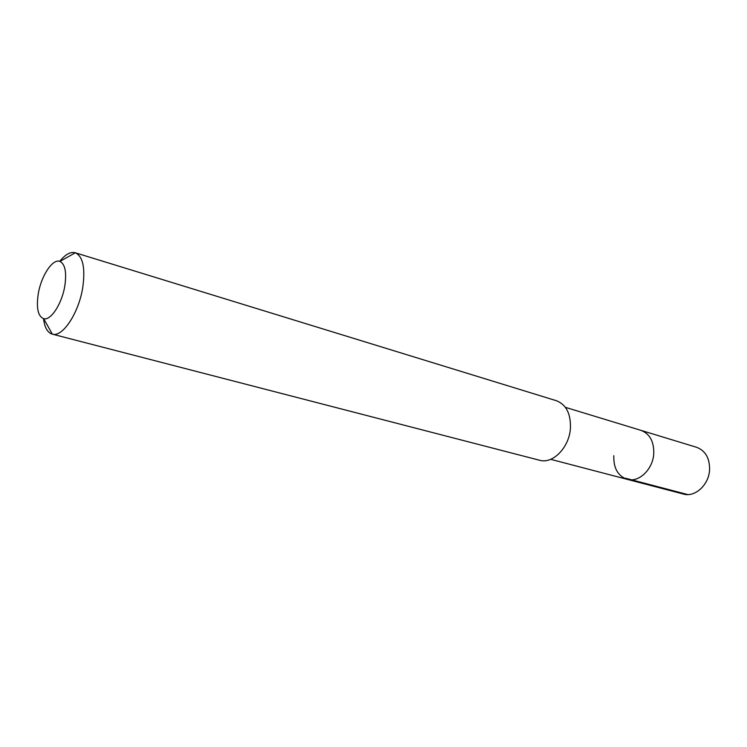 <?xml version="1.0" encoding="UTF-8"?>
<svg xmlns="http://www.w3.org/2000/svg" width="747" height="747" viewBox="0 0 747 747"><rect width="100%" height="100%" fill="white"/><g stroke="black" fill="none" stroke-linecap="round" stroke-linejoin="round"><path stroke-width="1.12" d="M550.688 459.321L683.421 494.056C694.981 497.595 708.95 484.84 709.585 469.76C709.734 458.172 705.42 450.684 696.643 447.313L641.001 430.365C649.797 433.774 654.045 441.542 653.756 453.653C652.943 469.424 638.732 482.898 627.144 479.331C617.872 475.979 613.436 468.098 613.829 455.689M627.144 479.331C638.732 482.898 652.943 469.424 653.756 453.653C654.045 441.542 649.797 433.774 641.001 430.365L565.395 407.339M52.197 334.114L539.577 460.255C552.64 464.307 569.13 447.686 570.4 428.573C570.979 413.931 566.319 404.641 556.431 400.728L75.335 252.785C82.954 256.436 85.429 267.996 82.758 287.474C78.818 313.068 62.515 337.56 52.318 334.142L52.197 334.114C47.509 332.648 44.615 327.503 43.522 318.67M59.741 261.357C65.297 254.41 70.461 251.543 75.223 252.757M64.83 285.812C62.02 303.674 50.787 320.911 43.681 318.708C37.985 316.345 36.173 308.072 38.246 293.898C41.141 275.904 52.654 258.369 59.9 261.413C65.11 264.055 66.754 272.188 64.83 285.812M687.782 494.57L625.603 478.257M43.681 318.708L52.318 334.142M59.9 261.413L75.335 252.785"/></g></svg>
